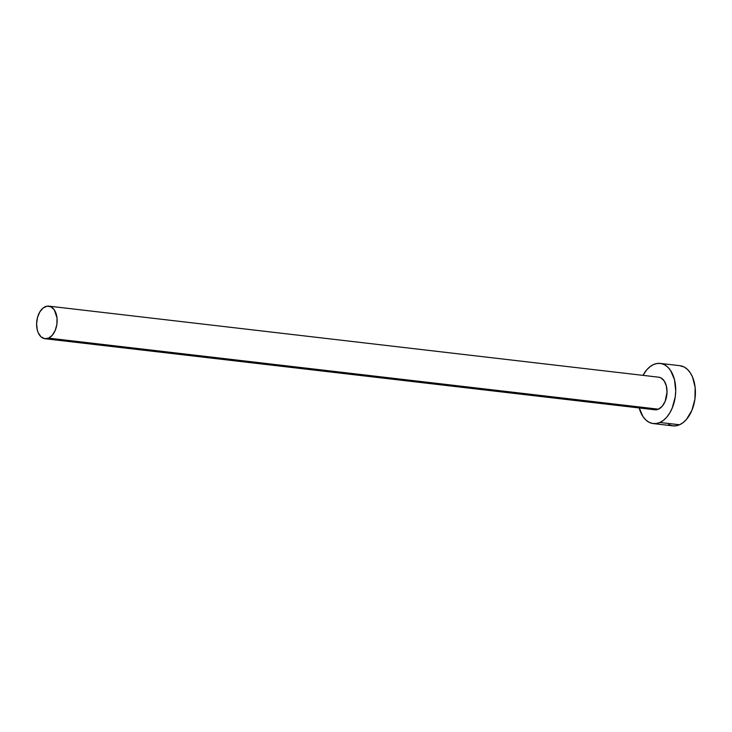 <?xml version="1.0" encoding="UTF-8"?>
<svg xmlns="http://www.w3.org/2000/svg" width="732" height="732" viewBox="0 0 732 732"><rect width="100%" height="100%" fill="white"/><g stroke="black" fill="none" stroke-linecap="round" stroke-linejoin="round"><path stroke-width="1.1" d="M44.981 338.724L654.856 409.783A16.406 10.166 -83.4 0 0 658.461 409.188L48.577 338.129A16.406 10.166 96.6 0 1 44.981 338.724A16.406 10.166 96.6 0 1 36.6 324.13A16.406 10.166 96.6 0 1 45.174 306.735A16.406 10.166 96.6 0 1 48.779 306.132A16.406 10.166 96.6 0 1 57.151 320.735A16.406 10.166 96.6 0 1 48.577 338.129L658.461 409.188L654.454 409.728M653.255 423.572L672.928 425.868A30.287 18.767 -83.4 0 0 679.58 424.761L659.907 422.474A30.287 18.767 96.6 0 1 653.255 423.572A30.287 18.767 96.6 0 1 639.182 407.962M639.018 407.331L642.952 416.535L645.752 419.884L648.982 422.227L652.505 423.462L656.192 423.544L659.907 422.474L663.494 420.287L666.825 417.075L669.771 412.949L672.214 408.081L675.243 396.863L675.718 390.952L674.492 379.643L670.558 370.447L667.758 367.089L664.528 364.756L661.005 363.52L657.318 363.438L653.612 364.509L650.016 366.695L646.685 369.907L642.98 375.37A30.287 18.767 96.6 0 1 653.612 364.509A30.287 18.767 96.6 0 1 660.264 363.411A30.287 18.767 96.6 0 1 675.728 390.348A30.287 18.767 96.6 0 1 659.907 422.474L679.58 424.761A30.287 18.767 -83.4 0 0 695.4 392.645A30.287 18.767 -83.4 0 0 679.937 365.698L660.264 363.411M659.056 377.255L660.969 377.922L664.235 381.006L666.358 385.993L667.026 392.114L665.132 401.392L662.213 406.26L658.461 409.188A16.406 10.166 -83.4 0 0 667.035 391.794A16.406 10.166 -83.4 0 0 658.654 377.19L48.779 306.132M668.655 424.514L672.177 425.75L675.865 425.832L679.58 424.761L683.166 422.574L686.497 419.363L691.886 410.368L694.915 399.16L695.135 387.429L692.509 376.98L690.239 372.734L687.43 369.385L684.21 367.043L679.872 365.689M48.577 338.129L52.329 335.201L55.248 330.333L56.895 324.258L57.014 317.908L54.351 309.947L51.084 306.864L47.177 306.15L43.225 307.916L39.83 311.887L37.506 317.468L36.6 323.8L37.268 329.931L38.165 332.612L40.919 336.729L44.57 338.669L48.577 338.129"/></g></svg>
